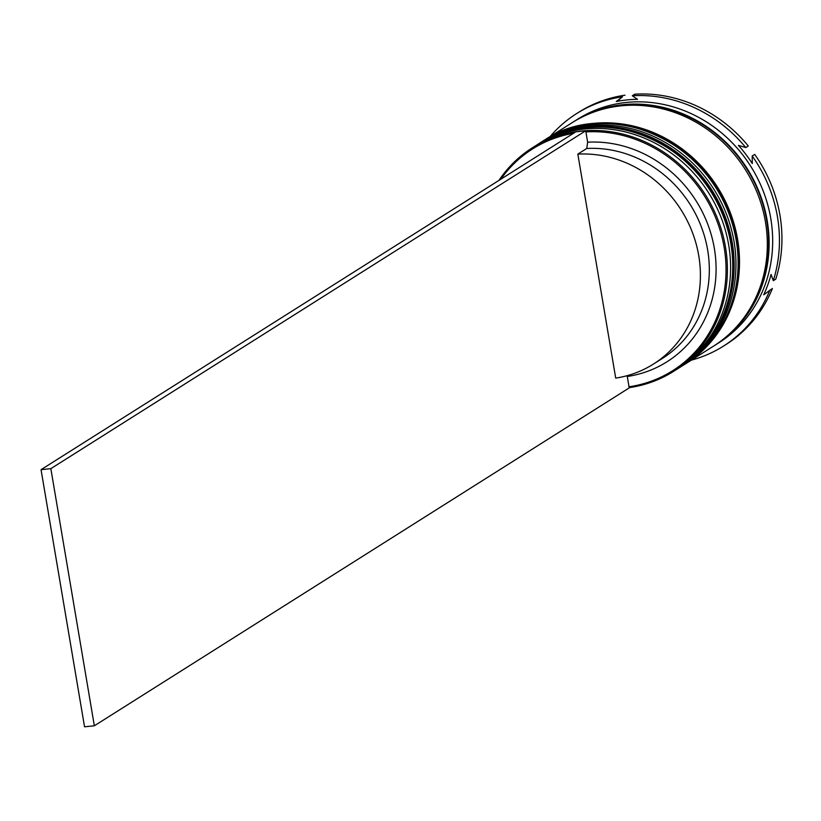 <?xml version="1.0" encoding="UTF-8"?>
<svg xmlns="http://www.w3.org/2000/svg" width="821" height="821" viewBox="0 0 821 821"><rect width="100%" height="100%" fill="white"/><g stroke="black" fill="none" stroke-linecap="round" stroke-linejoin="round"><path stroke-width="1.23" d="M724.143 247.378A131.155 120.277 -122.3 0 0 585.917 131.904L587.651 142.197A120.584 110.578 57.7 0 1 714.342 248.383A120.584 110.578 57.7 0 1 627.285 376.49L629.019 386.783A131.155 120.277 -122.3 0 0 724.143 247.378M498.932 180.415A132.212 121.251 57.7 0 1 532.306 147.842A132.212 121.251 57.7 0 1 725.487 247.049A132.212 121.251 57.7 0 1 673.538 371.4A132.212 121.251 57.7 0 1 629.163 387.645M573.458 133.33A131.155 120.277 -122.3 0 0 500.81 179.224M673.538 371.4L676.74 369.378A132.212 121.251 -122.3 0 0 728.689 245.027A132.212 121.251 -122.3 0 0 535.518 145.81L532.306 147.842M680.311 367.12L682.097 365.992A132.212 121.251 -122.3 0 0 734.046 241.641A132.212 121.251 -122.3 0 0 540.865 142.433L539.079 143.562A132.212 121.251 57.7 0 1 732.26 242.77A132.212 121.251 57.7 0 1 680.311 367.12A132.212 121.251 57.7 0 1 679.778 367.459M573.14 122.052A132.212 121.251 57.7 0 1 574.023 121.487L577.594 119.23A132.212 121.251 57.7 0 1 770.765 218.437A132.212 121.251 57.7 0 1 718.816 342.798L715.255 345.046A132.212 121.251 57.7 0 1 714.362 345.61M550.091 136.604A137.507 126.095 57.7 0 1 576.547 113.637A137.507 126.095 57.7 0 1 622.492 96.775L616.284 101.506A134.336 123.191 -122.3 0 1 637.527 99.32L632.293 95.77A137.507 126.095 57.7 0 1 745.786 147.564L738.418 145.368A134.336 123.191 -122.3 0 1 752.303 163.574L752.2 155.969A137.507 126.095 57.7 0 1 777.456 216.816A137.507 126.095 57.7 0 1 773.29 280.679L771.052 274.43A134.336 123.191 -122.3 0 1 763.694 294.811L772.397 288.51A137.507 126.095 57.7 0 1 725.928 344.563L723.424 346.144A137.507 126.095 57.7 0 1 691.323 360.162M538.545 143.901A132.212 121.251 57.7 0 1 539.079 143.562M543.902 140.524A132.212 121.251 57.7 0 1 544.436 140.186A132.212 121.251 57.7 0 1 737.607 239.393A132.212 121.251 57.7 0 1 685.658 363.744A132.212 121.251 57.7 0 1 685.125 364.083M544.436 140.186L572.247 122.616A132.212 121.251 57.7 0 1 765.418 221.824A132.212 121.251 57.7 0 1 713.47 346.175L685.658 363.744M574.023 121.487A132.212 121.251 57.7 0 1 767.204 220.695A132.212 121.251 57.7 0 1 715.255 345.046M617.228 101.322L622.492 96.775M576.547 113.637L579.051 112.056A137.507 126.095 57.7 0 1 624.986 95.205M752.2 155.969L754.694 154.389A137.507 126.095 57.7 0 1 775.794 279.099L773.29 280.679M769.893 290.09A137.507 126.095 57.7 0 1 723.424 346.144M632.293 95.77L634.787 94.199A137.507 126.095 57.7 0 1 748.29 145.984L745.786 147.564M587.651 142.197L586.738 148.478A115.289 105.735 57.7 0 1 702.119 228.946A115.289 105.735 57.7 0 1 662.352 358.449L653.444 364.072A115.289 105.735 57.7 0 1 615.709 378.101L577.83 154.112A115.289 105.735 57.7 0 1 693.201 234.57A115.289 105.735 57.7 0 1 653.444 364.072M626.803 375.761L627.285 376.49M586.738 148.478L577.83 154.112M629.019 386.783L629.214 387.912L94.343 725.795L50.851 468.658L585.722 130.775L575.911 131.781L41.05 469.663L50.851 468.658M585.722 130.775L585.917 131.904M94.343 725.795L84.542 726.801L41.05 469.663M679.059 367.911A132.212 121.251 -122.3 0 0 679.244 367.798C720.941 338.673 738.325 297.151 731.378 243.221C719.832 152.993 607.879 95.503 538.012 144.239L536.585 145.143A132.212 121.251 57.7 0 1 537.652 144.465A132.212 121.251 57.7 0 1 730.834 243.673A132.212 121.251 57.7 0 1 678.885 368.024L679.244 367.798A132.212 121.251 -122.3 0 0 731.193 243.447A132.212 121.251 -122.3 0 0 538.012 144.239A132.212 121.251 -122.3 0 0 537.837 144.352M541.942 141.766A132.212 121.251 57.7 0 1 543.009 141.089A132.212 121.251 57.7 0 1 736.18 240.296A132.212 121.251 57.7 0 1 684.232 364.647L684.591 364.421A132.212 121.251 -122.3 0 0 736.54 240.071A132.212 121.251 -122.3 0 0 543.358 140.863A132.212 121.251 -122.3 0 0 543.184 140.976M684.406 364.534A132.212 121.251 -122.3 0 0 684.591 364.421C726.287 335.296 743.672 293.764 736.724 239.835C725.179 149.607 613.225 92.126 543.358 140.863L541.932 141.766M598.694 110.404A131.688 120.769 57.7 0 1 766.711 220.746A131.688 120.769 57.7 0 1 735.862 327.528M677.807 368.691L678.885 368.024M683.154 365.314L684.232 364.647"/></g></svg>
